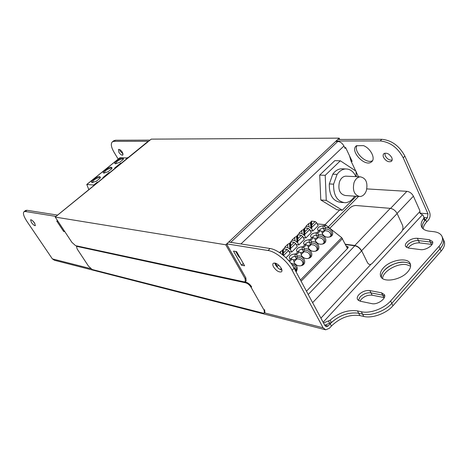 <?xml version="1.0" encoding="UTF-8"?>
<svg xmlns="http://www.w3.org/2000/svg" width="468" height="468" viewBox="0 0 468 468"><rect width="100%" height="100%" fill="white"/><g stroke="black" fill="none" stroke-linecap="round" stroke-linejoin="round"><path stroke-width="0.7" d="M392.125 160.138C389.323 160.349 387.018 158.898 385.217 155.78L384.842 153.182M383.573 157.418C385.936 161.15 388.539 162.466 391.383 161.355C392.324 160.512 392.447 159.255 391.751 157.576C389.388 153.832 386.784 152.509 383.941 153.609C382.988 154.458 382.865 155.733 383.573 157.418M123.137 153.995L120.212 151.193L119.533 149.532M118.854 152.275C120.358 154.446 121.692 155.394 122.85 155.119L122.464 152.346C120.955 150.169 119.621 149.216 118.462 149.491L118.854 152.275M382.578 278.524C382.66 271.452 397.314 262.946 406.481 264.648L410.6 266.169M384.702 295.992L382.695 295.156L371.001 292.886C367 292.482 363.367 293.84 360.097 296.958L358.406 300.497M384.31 297.607L372.154 295.203C368.152 294.787 364.525 296.139 361.261 299.257L359.968 301.17M432.695 242.828L430.344 242.009L418.456 240.593C414.42 240.429 410.881 241.792 407.839 244.682L406.423 247.361M432.075 244.448L419.498 242.88C415.461 242.711 411.922 244.068 408.892 246.958L408.096 247.999M31.385 222.435C33.064 224.681 34.392 225.757 35.369 225.664L34.585 223.02C32.906 220.767 31.572 219.685 30.595 219.779L31.385 222.435M34.854 223.441L32.637 220.779M273.517 266.854C276.26 270.802 278.899 272.464 281.426 271.844C282.198 271.183 282.14 269.995 281.256 268.275C278.501 264.309 275.863 262.636 273.341 263.256C272.557 263.929 272.616 265.128 273.517 266.854M281.929 270.106C279.414 269.451 277.272 267.714 275.5 264.882L274.815 263.016M422.282 227.963C421.855 225.406 422.978 222.651 425.64 219.697L426.64 221.949L428.39 220.036C430.168 217.69 430.554 215.046 429.536 212.115L404.878 156.119L403.223 157.798C397.695 147.578 390.014 141.962 380.186 140.944L336.123 141.008M424.066 217.485L427.389 217.79L427.968 213.817L403.223 157.798M292.126 270.27L323.113 327.793L325.699 329.811L329.349 328.296L331.426 326.032L330.203 323.733L328.121 325.997L326.307 326.752L325.003 325.74L294.132 268.234L292.126 270.27C287.329 261.062 275.611 251.503 268.035 250.503L226.752 243.863M325.201 329.688L54.463 260.278L52.375 258.892L27.091 221.645C23.634 216.345 22.634 213.016 24.102 211.665L25.646 210.442L26.945 210.278L25.395 211.507L24.102 211.665M268.035 250.503L270.059 248.526C277.647 249.502 289.353 259.032 294.132 268.234M56.02 216.427L25.395 211.507M270.059 248.526L228.712 242.02M57.646 215.11L26.945 210.278M236.574 251.614L233.479 251.088L241.494 265.21L244.6 265.801L236.574 251.614M243.284 263.478L241.494 265.21M57.921 221.194L56.722 220.99L63.619 231.42L64.83 231.648M64.303 230.853L63.619 231.42M330.203 323.733C338.867 315.432 348.368 311.934 358.704 313.244C349.11 311.916 340.002 315.005 331.362 322.51L324.769 325.254L323.534 322.955L330.133 320.206C338.797 312.7 347.911 309.594 357.482 310.898L359.898 315.578C349.567 314.244 340.078 317.731 331.426 326.032M443.126 238.885L444.033 240.95C445.32 243.922 444.354 247.309 441.131 251.1L392.98 305.75C386.445 313.455 372.23 318.603 363.759 316.456L362.56 314.104L358.704 313.244L362.536 314.104L361.337 311.746C369.808 313.852 384.047 308.664 390.622 300.965L439.007 246.373C442.242 242.582 443.225 239.212 441.944 236.258C440.628 233.678 437.832 232.146 433.555 231.648L429.601 231.227C425.494 230.736 422.85 229.314 421.662 226.962C420.562 224.476 421.253 221.651 423.715 218.486L423.985 217.485L423.037 215.169L420.2 213.519L419.732 210.378L413.408 196.186L397.08 213.437M363.759 316.456L359.898 315.578M362.56 314.104C371.036 316.233 385.258 311.068 391.815 303.363L440.055 248.736L439.007 246.373M441.131 251.1L440.084 248.742L391.815 303.363C385.234 311.062 371.007 316.228 362.536 314.104M440.084 248.742C443.313 244.951 444.29 241.57 443.003 238.604L442.827 238.265M426.64 221.949C424.458 224.359 423.312 226.676 423.201 228.899M427.389 217.79L425.64 219.697M405.399 262.332C395.46 260.477 379.671 270.562 381.537 277.612M148.625 141.272L114.063 141.324L112.519 141.728C110.542 143.477 111.033 146.964 114.005 152.182L118.188 159.12M113.531 140.932L115.432 140.236L114.063 141.324M380.186 140.944L381.859 139.306L337.767 139.458M150.052 140.119L115.432 140.236M381.859 139.306C391.698 140.301 399.368 145.911 404.878 156.119M351.175 161.355L352.147 161.378L345.647 147.59L344.67 147.584M350.631 159.734L351.38 159.752M363.496 145.624L356.464 145.729C349.274 150.62 365.005 167.562 371.481 161.887C375.927 158.921 370.826 148.414 363.496 145.624M372.516 160.664C366.421 164.549 353.281 151.808 356.926 145.589M358.909 294.647C357.312 296.46 356.85 298.081 357.517 299.508L360.138 301.205L371.803 303.627C377.43 305.089 386.796 298.379 384.398 294.624L381.537 292.804L369.819 290.564C365.824 290.166 362.185 291.529 358.909 294.647M383.871 297.508L382.719 295.162L370.978 292.886C366.976 292.482 363.344 293.834 360.073 296.952L358.383 300.479M407.733 271.855C410.436 268.708 411.232 265.912 410.132 263.461C407.423 256.944 390.154 259.992 383.339 267.971C380.507 271.165 379.671 274.037 380.829 276.588C383.386 282.982 400.9 280.045 407.733 271.855M381.508 277.582C381.151 275.289 382.134 272.85 384.45 270.264C390.798 262.87 406.522 259.465 410.559 264.8M406.762 242.395C405.434 243.886 405.031 245.22 405.551 246.396L408.5 248.063L420.375 249.608C425.857 250.561 434.474 244.764 432.496 241.465L429.302 239.686L417.392 238.294C413.349 238.142 409.804 239.511 406.762 242.395M431.408 244.337L430.367 242.014L418.433 240.587C414.396 240.429 410.851 241.792 407.815 244.676L406.399 247.344M423.037 215.169L424.991 219.744L424.722 220.744C422.703 223.318 421.884 225.711 422.253 227.922M442.067 236.533L442.98 238.604C444.261 241.57 443.29 244.945 440.055 248.736M361.337 311.746L357.482 310.898M147.478 141.862L148.216 141.611M148.157 141.611L57.728 214.987L147.607 141.757M335.65 141.453L337.814 141.453C340.341 141.728 342.383 143.249 343.933 146.016L345.033 148.35L345.706 147.712M228.881 241.862L231.011 242.383M232.075 242.547L230.899 242.184L337.814 141.453M355.698 170.943L350.947 160.881L349.537 155.85M240.347 258.289L238.317 256.014L235.749 251.48M238.317 256.014L239.142 256.16M356.049 171.68L358.441 176.746M348.005 247.864L347.32 246.484L346.378 246.355M347.32 246.484C348.35 246.73 348.461 247.344 347.654 248.321L306.47 291.219M366.836 188.902L406.891 191.33C409.716 191.769 411.893 193.389 413.408 196.186M286.001 257.769L290.137 253.644L288.499 250.585L287.071 249.421L283.374 248.853L283.421 255.469M282.994 250.743L282.66 250.134L283.374 248.853M282.964 250.187L283.222 255.3M291.64 241.962L291.394 241.5L291.897 240.166L294.711 237.387L296.536 236.422L297.004 242.301L294.951 240.593L294.711 237.387M291.897 240.166L294.951 240.593M296.209 244.536L298.882 244.922L304.311 239.511L302.72 236.457L301.298 235.316L297.572 234.825L297.888 238.698L297.543 242.377L298.882 244.922M297.543 242.377L297.004 242.301M297.18 236.79L296.823 236.141L297.572 234.825M297.127 236.182L297.625 242.295M305.545 228.056L305.896 226.342L308.64 223.634L310.383 222.739L311.015 228.384L308.974 226.711L308.64 223.634M305.896 226.342L308.974 226.711M310.302 230.671L312.858 230.987L318.164 225.699L316.614 222.651L315.204 221.539L311.442 221.124L311.869 224.839L311.553 228.448L312.858 230.987M311.553 228.448L311.015 228.384M311.045 223.16L310.658 222.464L311.442 221.124M310.974 222.499L311.635 228.366M347.461 248.52L341.716 237.65L325.898 225.184L324.903 224.722L317.228 223.856M324.903 224.722L323.727 225.898L324.576 226.512L325.898 225.184M323.727 225.898L322.949 225.81L323.166 228.279L325.196 228.519L325.447 227.793L324.576 226.512M322.206 233.403L324.745 230.853L321.949 231.502M330.981 236.012C330.782 232.409 328.659 230.654 324.616 230.747L324.745 230.853M317.673 233.433L316.052 232.719L316.274 235.199L318.293 235.457L318.544 234.731L317.673 233.433L320.34 230.759L321.879 231.385L322.3 233.789M329.712 237.019L331.578 234.918C331.789 231.075 329.7 229.15 325.313 229.144L325.196 228.519M324.616 230.747L325.313 229.144M321.879 231.385L322.218 233.608C324.289 236.978 327.126 237.966 330.724 236.568C335.521 234.053 330.905 226.43 325.447 227.793M324.453 230.818L323.166 228.279L320.826 228.875L319.252 230.443M322.949 225.81C318.936 226.465 317.164 227.887 317.632 230.069L319.199 230.437L316.824 232.812M320.34 230.759L319.199 230.437M315.268 240.394L317.866 237.779L314.993 238.464M324.119 242.98C323.932 239.341 321.803 237.574 317.737 237.674L317.866 237.779M310.688 240.441L309.073 239.704L309.295 242.196L311.308 242.477L311.559 241.751L310.688 240.441L313.385 237.738L314.929 238.364L315.397 240.909M322.745 244.068L324.704 241.874C324.909 238.013 322.809 236.077 318.415 236.083L318.293 235.457M317.737 237.674L318.415 236.083M314.929 238.364L315.315 240.733C317.409 244.039 320.229 244.998 323.78 243.617C328.665 241.09 324.061 233.345 318.544 234.731M317.579 237.738L316.274 235.199L313.893 235.802L312.32 237.416M316.052 232.719C312.004 233.368 310.225 234.807 310.711 237.03L312.25 237.405L309.845 239.809M313.385 237.738L312.25 237.405M308.254 247.461L310.91 244.782L307.956 245.507M317.181 250.023C317 246.355 314.865 244.571 310.781 244.676L310.91 244.782M303.621 247.531L302.012 246.776L302.24 249.274L304.247 249.579L304.493 248.853L303.621 247.531L306.353 244.793L308.09 245.712L308.424 248.122M315.689 251.199L317.754 248.917C317.942 245.021 315.836 243.085 311.442 243.103L311.308 242.477M310.781 244.676L311.442 243.103M307.903 245.425L308.336 247.946C310.448 251.181 313.25 252.112 316.754 250.749C321.727 248.215 317.14 240.341 311.559 241.751M310.623 244.741L309.295 242.196C307.417 242.278 306.09 243.032 305.311 244.471M309.073 239.704C304.996 240.353 303.205 241.81 303.709 244.08L305.212 244.454L302.778 246.888M306.353 244.793L305.212 244.454M301.146 254.61L303.872 251.872L300.836 252.638M310.161 257.154C309.986 253.445 307.85 251.649 303.738 251.766L303.872 251.872M296.472 254.703L294.869 253.925L295.103 256.441L297.098 256.762L297.344 256.037L296.472 254.703L299.233 251.936L300.988 252.855L301.369 255.429M308.547 258.418L310.723 256.037C310.892 252.117 308.781 250.175 304.381 250.204L304.247 249.579M303.738 251.766L304.381 250.204M300.795 252.574L301.281 255.253C303.41 258.406 306.195 259.313 309.64 257.967C314.712 255.429 310.144 247.42 304.493 248.853M303.586 251.825L302.24 249.274C300.321 249.356 298.982 250.134 298.221 251.608M302.012 246.776C297.9 247.42 296.104 248.9 296.618 251.211L298.093 251.585L295.63 254.048M299.233 251.936L298.093 251.585M293.962 261.846L296.753 259.044L293.635 259.851M303.059 264.361C302.89 260.623 300.743 258.816 296.618 258.933L296.753 259.044M289.587 261.612L292.032 259.161L293.805 260.079L294.243 262.829M301.31 265.725L303.603 263.238C303.761 259.295 301.638 257.347 297.238 257.388L297.098 256.762M296.618 258.933L297.238 257.388M293.6 259.798L294.15 262.653C296.291 265.719 299.052 266.59 302.439 265.274C307.611 262.729 303.065 254.58 297.344 256.037M296.46 258.997L295.103 256.441C293.144 256.517 291.792 257.312 291.049 258.833M294.869 253.925C290.722 254.569 288.92 256.066 289.452 258.424L290.891 258.804L288.896 260.799M292.032 259.161L290.891 258.804M298.631 234.965L298.935 233.216L301.714 230.472L303.498 229.542L304.054 235.299L302 233.608L301.714 230.472M298.935 233.216L302 233.608M303.299 237.563L305.914 237.914L311.279 232.561L309.705 229.513L308.289 228.39L304.545 227.934L304.92 231.73L304.586 235.369L305.914 237.914M304.586 235.369L304.054 235.299M304.153 229.934L303.779 229.261L304.545 227.934M304.089 229.302L304.674 235.287M289.031 251.585L291.769 252.012L297.262 246.537L295.647 243.477L294.226 242.33L290.511 241.798L290.774 245.753L290.412 249.462L291.769 252.012M290.412 249.462L287.82 247.66L287.621 244.39L289.493 243.383L289.879 249.38M284.573 249.034L284.292 248.52L284.778 247.198L287.82 247.66M284.778 247.198L287.621 244.39M289.493 243.383L290.09 243.144L290.493 249.38M290.09 243.144L290.511 241.798M276.038 263.39L275.898 263.888L277.296 266.45L278.647 265.099M275.968 263.361L275.985 263.8M276.436 266.292L277.296 266.45M304.504 233.59L303.943 234.146M311.448 226.699L310.892 227.255M297.484 240.558L296.911 241.125M283.193 254.738L282.894 255.037M296.133 271.961C298.648 267.246 296.893 264.326 290.862 263.203M295.893 271.516C296.039 269.591 295.197 268.041 293.348 266.865M295.922 271.575L296.408 270.522C296.782 267.474 295.279 265.502 291.886 264.607M279.408 252.504L282.368 250.421L282.584 254.791M280.531 253.264L280.455 251.468M275.348 263.139L275.371 263.794L274.891 263.39M115.549 163.771L119.796 162.267L123.002 159.67L123.499 158.681L122.68 158.008C119.913 157.769 112.876 163.057 115.128 163.695L115.549 163.771M123.324 159.184L122.616 158.839C118.72 159.822 116.386 161.448 115.602 163.718L115.643 163.777M104.019 173.096L108.266 171.604L111.53 168.96L112.057 167.918L111.267 167.234C108.517 166.941 101.328 172.376 103.639 173.02L104.019 173.096M111.881 168.427L111.203 168.071C107.277 169.047 104.914 170.703 104.112 173.031L104.165 173.096M92.301 182.567L96.543 181.093L99.859 178.407L100.421 177.302L99.666 176.611C96.929 176.261 89.587 181.853 91.962 182.502L92.301 182.567M100.251 177.817L99.602 177.454C95.647 178.425 93.255 180.11 92.436 182.508L92.488 182.578M88.78 189.481L86.773 184.462L94.22 185.065M97.736 182.216L97.268 182.14L94.091 184.714L94.279 185.018M103.422 177.6L102.948 177.536L103.135 177.834M102.948 177.536L109.056 172.581L109.53 172.645M126.623 158.775L126.144 158.728L127.512 157.617L127.992 157.669M126.144 158.728L126.319 159.021M115.116 168.111L114.642 168.053L120.645 163.186L121.124 163.238M94.091 184.714L94.559 184.79M114.642 168.053L114.824 168.351M86.902 184.433L119.995 157.739L127.097 157.95M225.769 244.787L339.171 138.142L151.269 139.131L55.206 217.082L225.769 244.787L245.074 278.641L245.864 277.863L226.962 244.665L227.659 244.009M336.621 141.453L337.095 141.003M339.791 139.452L339.171 138.142M55.206 217.082L71.902 242.354L75.57 245.653L244.103 281.853L245.355 281.707L245.074 278.641M245.864 277.863L246.145 280.935L245.548 281.514M345.466 244.518L354.943 245.811C357.657 246.431 359.816 248.134 361.425 250.912L397.133 213.548C395.507 210.612 393.225 208.88 390.289 208.359L356.002 205.505C353.796 205.499 351.772 206.324 349.924 207.968L329.805 228.267M345.308 244.197L354.785 245.484C357.692 246.156 360.009 247.976 361.735 250.953L367.485 262.665C368.796 264.783 370.369 265.023 372.218 263.379L401.491 231.841C403.03 229.846 403.357 227.618 402.468 225.155L397.133 213.548M366.356 190.663C367.994 182.695 365.988 178.08 360.325 176.834C357.511 177.12 355.405 179.069 354.013 182.666C352.369 190.587 354.329 195.214 359.898 196.542C362.794 196.308 364.946 194.349 366.356 190.663M346.601 176.208L345.723 176.167C342.921 176.454 340.833 178.361 339.452 181.894C337.826 189.663 339.786 194.197 345.331 195.507L359.038 196.484M355.914 176.629C353.556 171.487 350.128 168.93 345.636 168.948C342.342 169.194 339.487 171.007 337.077 174.371L333.596 184.17C333.374 195.337 337.159 201.521 344.957 202.714C348.83 202.545 352.059 200.368 354.627 196.168M337.077 174.371L332.783 174.184L329.314 183.93C329.098 195.033 332.877 201.176 340.663 202.363L343.471 202.591M333.596 184.17L329.314 183.93M342.868 168.849L341.324 168.796C338.036 169.042 335.187 170.838 332.783 174.184M356.236 176.647L356.025 171.159L340.341 160.787L325.207 175.33L326.266 200.403L342.324 210.22L356.201 196.279M326.266 200.403L320.791 199.965L336.814 209.717L342.324 210.22M325.207 175.33L319.714 175.079L320.791 199.965M340.341 160.787L334.807 160.653L319.714 175.079M264.127 310.231L251.123 287.393C249.596 285.006 247.794 283.485 245.729 282.836L246.25 282.321L77.407 246.051L76.5 246.466L77.15 248.958L88.54 266.21L92.184 269.504L263.039 313.15L264.402 313.034L264.127 310.231L264.636 309.705L264.911 312.513L264.578 312.852M245.729 282.836L76.968 246.42M76.857 246.162L77.407 246.051M246.25 282.321C248.321 282.97 250.117 284.486 251.649 286.872L251.123 287.393M323.113 327.793L264.555 312.887M90.733 268.65L52.375 258.892M324.927 325.196L328.121 325.997M390.622 300.965L392.98 305.75M418.456 240.593L419.498 242.88M371.001 292.886L372.154 295.203M427.968 213.817L419.895 213.127M423.985 217.485L424.991 219.744M424.722 220.744L423.715 218.486M330.133 320.206L331.362 322.51M329.764 323.482L328.536 321.177M343.933 146.016L240.956 243.945M339.709 209.98L324.985 224.734M328.208 227.009L358.564 196.449M406.891 191.33L390.575 208.389M354.82 245.794L308.236 294.512M361.589 250.936L312.618 302.673M419.86 211.594L402.427 230.367M370.925 264.297L320.925 318.141M323.131 322.247L422.481 214.718M430.344 242.009L429.302 239.686M417.392 238.294L418.433 240.587M369.819 290.564L370.978 292.886M382.695 295.156L381.537 292.804M283.579 252.884L287.071 249.421M288.499 250.585L283.509 255.54M297.888 238.698L301.298 235.316M302.72 236.457L297.736 241.4M311.869 224.839L315.204 221.539M316.614 222.651L311.746 227.489M301.094 281.209L342.512 238.598M341.716 237.65L300.462 280.034M282.456 252.199L283.035 251.626M296.677 238.13L297.244 237.563M303.662 231.21L304.223 230.66M310.565 224.377L311.121 223.827M304.92 231.73L308.289 228.39M309.705 229.513L304.785 234.404M290.774 245.753L294.226 242.33M295.647 243.477L290.61 248.485M281.315 268.392L280.209 269.504M281.274 269.948L281.771 269.451M354.785 245.484L390.289 208.359M391.383 161.355L391.71 161.027M113.888 140.646L112.519 141.728M372.13 161.249L371.481 161.887M311.085 223.517L310.53 224.061M304.188 230.338L303.633 230.894M297.215 237.241L296.648 237.802M283.017 251.287L282.438 251.86M331.274 235.591L331.578 234.918M329.958 236.884L330.724 236.568M324.394 242.576L324.704 241.874M323.031 243.916L323.78 243.617M317.439 249.637L317.754 248.917M316.017 251.035L316.754 250.749M310.401 256.78L310.723 256.037M308.915 258.237L309.64 257.967M303.282 264.01L303.603 263.238M301.731 265.526L302.439 265.274M296.074 271.317L296.408 270.522M86.773 184.462L119.861 157.774M360.325 176.834L345.723 176.167M345.636 168.948L341.324 168.796M76.5 246.466L76.939 246.092"/></g></svg>
